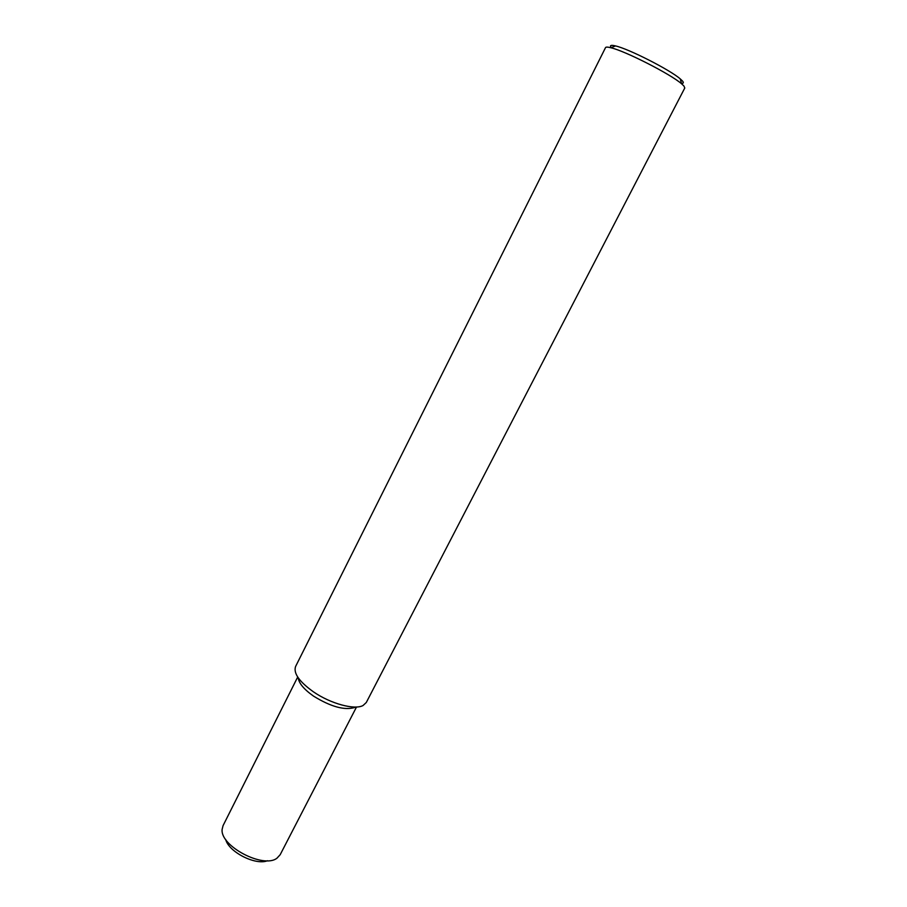 <?xml version="1.0" encoding="UTF-8"?>
<svg xmlns="http://www.w3.org/2000/svg" width="907" height="907" viewBox="0 0 907 907"><rect width="100%" height="100%" fill="white"/><g stroke="black" fill="none" stroke-linecap="round" stroke-linejoin="round"><path stroke-width="1.36" d="M683.923 86.006L684.785 87.99L366.281 702.517L363.038 705.521C354.66 710.215 330.579 703.707 313.425 691.826C299.197 681.622 293.256 673.175 295.591 666.498L605.536 47.606C605.91 46.903 607.69 46.949 610.865 47.754C625.172 50.985 670.522 74.091 681.542 83.761L683.923 86.006M611.284 47.595C609.481 45.361 610.899 44.806 615.536 45.928C628.744 48.853 670.148 69.952 680.273 78.909L682.472 80.995C683.889 82.673 683.538 83.455 681.429 83.331M297.7 677.03L223.065 825.631L222.147 829.281C219.777 845.925 263.427 868.963 276.964 858.192L280.161 854.734L356.519 706.995M225.684 839.44C228.598 851.934 255.638 865.709 267.463 860.72M298.222 677.801C298.868 683.288 303.992 689.399 313.584 696.145C330.896 706.802 344.649 710.566 354.818 707.46M615.536 45.928L610.865 47.754M680.273 78.909L681.542 83.761"/></g></svg>
